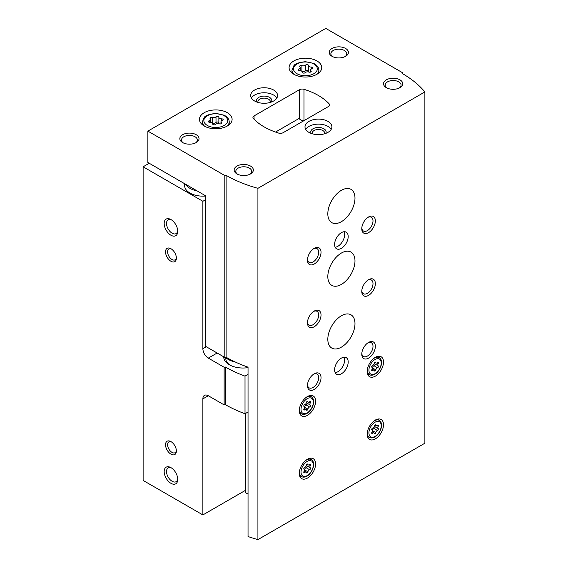 <?xml version="1.0" encoding="UTF-8"?>
<svg xmlns="http://www.w3.org/2000/svg" width="568" height="568" viewBox="0 0 568 568"><rect width="100%" height="100%" fill="white"/><g stroke="black" fill="none" stroke-linecap="round" stroke-linejoin="round"><path stroke-width="0.85" d="M184.628 183.698L184.628 185.608A18.247 10.536 0 0 0 189.975 193.056A18.247 10.536 0 0 0 205.46 196.038M149.235 163.264L143.122 166.793L202.875 201.292L205.46 199.801M143.122 166.793L143.122 480.429L202.875 514.928L245.383 490.383M170.961 454.159A7.682 4.438 -120 0 0 176.392 451.02A7.682 4.438 -120 0 0 170.961 441.613A7.682 4.438 -120 0 0 165.529 444.751A7.682 4.438 -120 0 0 170.961 454.159M170.961 261.273A7.682 4.438 -120 0 0 176.392 258.135A7.682 4.438 -120 0 0 170.961 248.727A7.682 4.438 -120 0 0 165.529 251.865A7.682 4.438 -120 0 0 170.961 261.273M170.961 483.325A9.606 5.545 -120 0 0 177.748 479.406A9.606 5.545 -120 0 0 170.961 467.649A9.606 5.545 -120 0 0 164.173 471.568A9.606 5.545 -120 0 0 170.961 483.325M170.961 235.244A9.606 5.545 -120 0 0 177.748 231.318A9.606 5.545 -120 0 0 170.961 219.56A9.606 5.545 -120 0 0 164.173 223.48A9.606 5.545 -120 0 0 170.961 235.244M202.875 201.292L202.875 348.702A7.682 4.438 -120 0 0 208.307 358.11L224.133 367.248L225.418 367.049L225.418 404.686L224.133 404.885L208.307 395.747A7.682 4.438 -120 0 0 204.466 395.363A7.682 4.438 -120 0 0 202.875 398.878L202.875 514.928M224.133 404.885L224.133 367.248M225.418 404.686A115.24 66.534 0 0 0 245.014 413.76L245.014 376.123A115.24 66.534 180 0 1 225.418 367.049M248.038 374.376L245.014 376.123M248.038 412.013L245.014 413.76M223.735 356.818A19.206 11.09 0 0 0 229.358 364.77A19.206 11.09 0 0 0 248.038 367.624M303.099 121.154L298.754 118.648L275.523 132.06M225.865 357.847A17.125 9.89 0 0 0 225.815 358.628A17.125 9.89 0 0 0 230.139 365.196M185.573 184.245A18.247 10.536 0 0 0 189.975 188.356A18.247 10.536 0 0 0 197.096 190.898M171.579 219.951A7.938 4.587 -120 0 0 168.171 219.844A7.938 4.587 -120 0 0 166.949 226.206A7.938 4.587 -120 0 0 172.139 233.207A7.938 4.587 -120 0 0 176.108 233.597A7.938 4.587 -120 0 0 177.727 230.594M171.579 468.032A7.938 4.587 -120 0 0 168.171 467.933A7.938 4.587 -120 0 0 166.949 474.294A7.938 4.587 -120 0 0 172.139 481.288A7.938 4.587 -120 0 0 176.108 481.685A7.938 4.587 -120 0 0 177.727 478.682M171.5 249.075A6.227 3.593 -120 0 0 168.881 249.011A6.227 3.593 -120 0 0 167.922 254.002A6.227 3.593 -120 0 0 171.99 259.491A6.227 3.593 -120 0 0 175.107 259.796A6.227 3.593 -120 0 0 176.364 257.496M171.5 441.961A6.227 3.593 -120 0 0 168.881 441.897A6.227 3.593 -120 0 0 167.922 446.888A6.227 3.593 -120 0 0 171.99 452.376A6.227 3.593 -120 0 0 175.107 452.682A6.227 3.593 -120 0 0 176.364 450.381M308.495 65.498A1.519 0.873 0 0 0 308.502 65.476A1.519 0.873 0 0 0 307.352 64.624A1.519 0.873 0 0 0 305.648 65.057A2.655 1.534 0 0 1 301.913 65.632A1.519 0.873 0 0 0 300.38 65.618A1.519 0.873 0 0 0 299.606 66.378A1.519 0.873 0 0 0 299.826 66.839A2.655 1.534 0 0 1 300.224 67.642A2.655 1.534 0 0 1 298.832 68.998A1.519 0.873 0 0 0 298.03 69.765A1.519 0.873 0 0 0 299.592 70.638A2.655 1.534 0 0 1 302.325 72.171A2.655 1.534 0 0 1 302.325 72.214A1.519 0.873 0 0 0 302.325 72.242A1.519 0.873 0 0 0 303.468 73.094A1.519 0.873 0 0 0 305.172 72.661A2.655 1.534 0 0 1 308.907 72.079A1.519 0.873 0 0 0 310.44 72.1A1.519 0.873 0 0 0 311.221 71.334A1.519 0.873 0 0 0 310.994 70.879A2.655 1.534 0 0 1 310.597 70.07A2.655 1.534 0 0 1 311.995 68.721A1.519 0.873 0 0 0 312.791 67.954A1.519 0.873 0 0 0 311.228 67.074A2.655 1.534 0 0 1 308.495 65.547A2.655 1.534 0 0 1 308.495 65.498M218.865 117.249A1.519 0.873 0 0 0 218.865 117.221A1.519 0.873 0 0 0 217.721 116.376A1.519 0.873 0 0 0 216.01 116.809A2.655 1.534 0 0 1 212.283 117.384A1.519 0.873 0 0 0 210.749 117.363A1.519 0.873 0 0 0 209.968 118.13A1.519 0.873 0 0 0 210.196 118.591A2.655 1.534 0 0 1 210.593 119.394A2.655 1.534 0 0 1 209.194 120.743A1.519 0.873 0 0 0 208.399 121.516A1.519 0.873 0 0 0 209.961 122.39A2.655 1.534 0 0 1 212.695 123.923A2.655 1.534 0 0 1 212.688 123.966A1.519 0.873 0 0 0 212.688 123.994A1.519 0.873 0 0 0 213.838 124.839A1.519 0.873 0 0 0 215.542 124.406A2.655 1.534 0 0 1 219.276 123.831A1.519 0.873 0 0 0 220.81 123.852A1.519 0.873 0 0 0 221.584 123.086A1.519 0.873 0 0 0 221.364 122.624A2.655 1.534 0 0 1 220.966 121.822A2.655 1.534 0 0 1 222.358 120.473A1.519 0.873 0 0 0 223.16 119.699A1.519 0.873 0 0 0 221.598 118.826A2.655 1.534 0 0 1 218.865 117.292A2.655 1.534 0 0 1 218.865 117.249M248.038 494.11L245.383 492.577L245.383 413.54M147.872 131.116L147.872 162.476L205.46 195.726L205.46 346.267L224.814 357.442L226.099 357.244A115.24 66.534 180 0 0 248.038 367.162L248.038 536.526A115.24 66.534 0 0 0 257.922 539.6L424.878 443.21L424.878 91.938A115.24 66.534 0 0 0 402.378 73.563L402.719 72.818L325.784 28.4L147.872 131.116L224.814 175.533L226.099 175.334A115.24 66.534 0 0 0 257.922 188.327L424.878 91.938M224.814 357.442L224.814 175.533M226.099 357.244L226.099 175.334M257.922 539.6L257.922 188.327M402.719 73.762L402.719 72.818M328.51 106.486A3.841 2.215 0 0 0 329.639 104.917A3.841 2.215 0 0 0 329.184 103.873A61.458 35.486 0 0 0 303.979 89.318A3.841 2.215 0 0 0 299.45 89.708L254.059 115.915A3.841 2.215 0 0 0 252.938 117.477A3.841 2.215 0 0 0 253.392 118.527A61.458 35.486 0 0 0 278.597 133.075A3.841 2.215 0 0 0 283.127 132.692L328.51 106.486M375.349 376.144A11.523 6.653 -60 0 1 369.59 376.712A11.523 6.653 -60 0 1 369.59 363.406A11.523 6.653 -60 0 1 381.114 356.754A11.523 6.653 -60 0 1 382.882 365.991A11.523 6.653 -60 0 1 375.349 376.144M375.349 438.872A11.523 6.653 -60 0 1 369.59 439.44A11.523 6.653 -60 0 1 369.59 426.135A11.523 6.653 -60 0 1 381.114 419.482A11.523 6.653 -60 0 1 382.882 428.712A11.523 6.653 -60 0 1 375.349 438.872M307.451 478.071A11.523 6.653 -60 0 1 301.686 478.646A11.523 6.653 -60 0 1 301.686 465.341A11.523 6.653 -60 0 1 313.209 458.688A11.523 6.653 -60 0 1 314.977 467.918A11.523 6.653 -60 0 1 307.451 478.071M307.451 415.35A11.523 6.653 -60 0 1 301.686 415.918A11.523 6.653 -60 0 1 301.686 402.613A11.523 6.653 -60 0 1 313.209 395.96A11.523 6.653 -60 0 1 314.977 405.19A11.523 6.653 -60 0 1 307.451 415.35M341.404 284.405A19.206 11.09 -60 0 1 331.797 285.356A19.206 11.09 -60 0 1 331.797 263.176A19.206 11.09 -60 0 1 351.003 252.093A19.206 11.09 -60 0 1 353.949 267.478A19.206 11.09 -60 0 1 341.404 284.405M341.404 347.133A19.206 11.09 -60 0 1 331.797 348.085A19.206 11.09 -60 0 1 331.797 325.904A19.206 11.09 -60 0 1 351.003 314.814A19.206 11.09 -60 0 1 353.949 330.207A19.206 11.09 -60 0 1 341.404 347.133M341.404 221.676A19.206 11.09 -60 0 1 331.797 222.628A19.206 11.09 -60 0 1 331.797 200.447A19.206 11.09 -60 0 1 351.003 189.364A19.206 11.09 -60 0 1 353.949 204.75A19.206 11.09 -60 0 1 341.404 221.676M341.404 373.794A9.606 5.545 -60 0 1 336.597 374.262A9.606 5.545 -60 0 1 336.597 363.179A9.606 5.545 -60 0 1 346.203 357.634A9.606 5.545 -60 0 1 347.673 365.33A9.606 5.545 -60 0 1 341.404 373.794M341.404 248.337A9.606 5.545 -60 0 1 336.597 248.812A9.606 5.545 -60 0 1 336.597 237.722A9.606 5.545 -60 0 1 346.203 232.177A9.606 5.545 -60 0 1 347.673 239.874A9.606 5.545 -60 0 1 341.404 248.337M368.561 232.653A9.606 5.545 -60 0 1 361.773 228.734A9.606 5.545 -60 0 1 368.561 216.969A9.606 5.545 -60 0 1 375.349 220.895A9.606 5.545 -60 0 1 368.561 232.653M368.561 295.381A9.606 5.545 -60 0 1 361.773 291.462A9.606 5.545 -60 0 1 368.561 279.697A9.606 5.545 -60 0 1 375.349 283.617A9.606 5.545 -60 0 1 368.561 295.381M368.561 358.11A9.606 5.545 -60 0 1 361.773 354.191A9.606 5.545 -60 0 1 368.561 342.426A9.606 5.545 -60 0 1 375.349 346.345A9.606 5.545 -60 0 1 368.561 358.11M314.239 326.742A9.606 5.545 -60 0 1 307.451 322.823A9.606 5.545 -60 0 1 314.239 311.065A9.606 5.545 -60 0 1 321.026 314.984A9.606 5.545 -60 0 1 314.239 326.742M314.239 389.47A9.606 5.545 -60 0 1 307.451 385.551A9.606 5.545 -60 0 1 314.239 373.787A9.606 5.545 -60 0 1 321.026 377.713A9.606 5.545 -60 0 1 314.239 389.47M314.239 264.021A9.606 5.545 -60 0 1 307.451 260.094A9.606 5.545 -60 0 1 314.239 248.337A9.606 5.545 -60 0 1 321.026 252.256A9.606 5.545 -60 0 1 314.239 264.021M293.869 74.266A16.323 9.429 0 0 0 311.662 76.311A16.323 9.429 0 0 0 321.736 67.606A16.323 9.429 0 0 0 305.414 58.177A16.323 9.429 0 0 0 289.084 67.606A16.323 9.429 0 0 0 293.869 74.266M204.231 126.018A16.323 9.429 0 0 0 222.024 128.063A16.323 9.429 0 0 0 232.106 119.351A16.323 9.429 0 0 0 215.776 109.929A16.323 9.429 0 0 0 199.453 119.351A16.323 9.429 0 0 0 204.231 126.018M273.634 90.028A13.447 7.76 180 0 1 277.567 95.516A13.447 7.76 180 0 1 264.127 103.277A13.447 7.76 180 0 1 250.68 95.516A13.447 7.76 180 0 1 258.98 88.345A13.447 7.76 180 0 1 273.634 90.028M327.956 121.389A13.447 7.76 180 0 1 331.889 126.877A13.447 7.76 180 0 1 318.449 134.644A13.447 7.76 180 0 1 305.002 126.877A13.447 7.76 180 0 1 313.302 119.706A13.447 7.76 180 0 1 327.956 121.389M196.223 134.722A9.606 5.545 180 0 1 196.223 142.561A9.606 5.545 180 0 1 182.64 142.561A9.606 5.545 180 0 1 182.64 134.722A9.606 5.545 180 0 1 196.223 134.722M345.607 48.472A9.606 5.545 180 0 1 345.614 56.31A9.606 5.545 180 0 1 332.031 56.31A9.606 5.545 180 0 1 332.031 48.472A9.606 5.545 180 0 1 345.607 48.472M399.936 79.832A9.606 5.545 180 0 1 399.936 87.678A9.606 5.545 180 0 1 386.354 87.678A9.606 5.545 180 0 1 386.354 79.832A9.606 5.545 180 0 1 399.936 79.832M250.545 166.083A9.606 5.545 180 0 1 250.545 173.922A9.606 5.545 180 0 1 236.962 173.922A9.606 5.545 180 0 1 236.962 166.083A9.606 5.545 180 0 1 250.545 166.083M301.842 120.43A3.841 2.215 180 0 1 303.944 120.672M237.609 174.262A7.938 4.587 180 0 1 235.812 171.366A7.938 4.587 180 0 1 240.718 167.127A7.938 4.587 180 0 1 249.366 168.121A7.938 4.587 180 0 1 251.695 171.366A7.938 4.587 180 0 1 249.899 174.262M387 88.019A7.938 4.587 180 0 1 385.203 85.115A7.938 4.587 180 0 1 390.102 80.876A7.938 4.587 180 0 1 398.757 81.87A7.938 4.587 180 0 1 401.086 85.115A7.938 4.587 180 0 1 399.29 88.019M332.671 56.651A7.938 4.587 180 0 1 330.881 53.754A7.938 4.587 180 0 1 335.78 49.515A7.938 4.587 180 0 1 344.435 50.509A7.938 4.587 180 0 1 346.757 53.754A7.938 4.587 180 0 1 344.968 56.651M183.286 142.902A7.938 4.587 180 0 1 181.49 139.998A7.938 4.587 180 0 1 186.396 135.766A7.938 4.587 180 0 1 195.044 136.76A7.938 4.587 180 0 1 197.373 139.998A7.938 4.587 180 0 1 195.577 142.902M305.726 129.39A13.447 7.76 180 0 1 327.956 126.408A13.447 7.76 180 0 1 331.172 129.39M311.243 133.43A7.682 4.438 180 0 1 314.31 128.162A7.682 4.438 180 0 1 323.881 128.766A7.682 4.438 180 0 1 325.656 133.43M312.343 133.799A6.227 3.593 180 0 1 312.222 133.089A6.227 3.593 180 0 1 316.064 129.767A6.227 3.593 180 0 1 322.851 130.548A6.227 3.593 180 0 1 324.676 133.089A6.227 3.593 180 0 1 324.555 133.799M251.404 98.03A13.447 7.76 180 0 1 273.634 95.048A13.447 7.76 180 0 1 276.85 98.03M256.913 102.07A7.682 4.438 180 0 1 259.988 96.801A7.682 4.438 180 0 1 269.559 97.398A7.682 4.438 180 0 1 271.334 102.07M258.021 102.432A6.227 3.593 180 0 1 257.9 101.722A6.227 3.593 180 0 1 261.741 98.406A6.227 3.593 180 0 1 268.529 99.18A6.227 3.593 180 0 1 270.354 101.722A6.227 3.593 180 0 1 270.233 102.432M218.865 117.335L218.865 122.894A2.655 1.534 0 0 0 218.865 122.936A2.655 1.534 0 0 0 219.418 123.874M218.865 122.83A1.519 0.873 0 0 0 217.686 122.013A1.519 0.873 0 0 0 216.01 122.454A2.655 1.534 0 0 1 212.283 123.029A1.519 0.873 0 0 0 212.134 122.986M308.495 65.59L308.495 71.142A2.655 1.534 0 0 0 308.495 71.192A2.655 1.534 0 0 0 309.056 72.129M308.495 71.078A1.519 0.873 0 0 0 307.316 70.269A1.519 0.873 0 0 0 305.648 70.702A2.655 1.534 0 0 1 301.913 71.284A1.519 0.873 0 0 0 301.771 71.234M313.621 248.72A7.938 4.587 -60 0 1 317.029 248.621A7.938 4.587 -60 0 1 318.25 254.982A7.938 4.587 -60 0 1 313.06 261.983A7.938 4.587 -60 0 1 309.091 262.373A7.938 4.587 -60 0 1 307.48 259.37M313.621 374.177A7.938 4.587 -60 0 1 317.029 374.078A7.938 4.587 -60 0 1 318.25 380.439A7.938 4.587 -60 0 1 313.06 387.433A7.938 4.587 -60 0 1 309.091 387.83A7.938 4.587 -60 0 1 307.48 384.827M313.621 311.449A7.938 4.587 -60 0 1 317.029 311.349A7.938 4.587 -60 0 1 318.25 317.711A7.938 4.587 -60 0 1 313.06 324.704A7.938 4.587 -60 0 1 309.091 325.102A7.938 4.587 -60 0 1 307.48 322.099M367.943 342.816A7.938 4.587 -60 0 1 371.358 342.71A7.938 4.587 -60 0 1 372.572 349.071A7.938 4.587 -60 0 1 367.382 356.072A7.938 4.587 -60 0 1 363.413 356.463A7.938 4.587 -60 0 1 361.802 353.459M367.943 280.088A7.938 4.587 -60 0 1 371.358 279.988A7.938 4.587 -60 0 1 372.572 286.35A7.938 4.587 -60 0 1 367.382 293.344A7.938 4.587 -60 0 1 363.413 293.734A7.938 4.587 -60 0 1 361.802 290.731M367.943 217.359A7.938 4.587 -60 0 1 371.358 217.26A7.938 4.587 -60 0 1 372.572 223.622A7.938 4.587 -60 0 1 367.382 230.615A7.938 4.587 -60 0 1 363.413 231.013A7.938 4.587 -60 0 1 361.802 228.009M344.101 231.744A9.606 5.545 -60 0 1 337.868 246.299A9.606 5.545 -60 0 1 335.17 247.208M344.101 357.194A9.606 5.545 -60 0 1 337.868 371.749A9.606 5.545 -60 0 1 335.17 372.665M309.596 406.986A1.881 1.086 120 0 0 307.92 409.066A1.072 0.618 120 0 1 307.387 410.018A1.072 0.618 120 0 1 306.642 410.224A1.072 0.618 120 0 1 306.436 409.926A1.881 1.086 120 0 0 306.081 409.393A1.881 1.086 120 0 0 304.76 409.776A1.072 0.618 120 0 1 304.008 409.99A1.072 0.618 120 0 1 304.022 408.719A1.881 1.086 120 0 0 304.05 406.503A1.881 1.086 120 0 0 304.022 406.482A1.072 0.618 120 0 0 304.022 406.482A1.072 0.618 120 0 1 303.887 405.474A1.072 0.618 120 0 1 304.76 404.579A1.881 1.086 120 0 0 306.436 402.492A1.072 0.618 120 0 1 306.969 401.54A1.072 0.618 120 0 1 307.714 401.335A1.072 0.618 120 0 1 307.92 401.64A1.881 1.086 120 0 0 308.268 402.165A1.881 1.086 120 0 0 309.596 401.789A1.072 0.618 120 0 1 310.348 401.569A1.072 0.618 120 0 1 310.334 402.84A1.881 1.086 120 0 0 310.305 405.062A1.881 1.086 120 0 0 310.334 405.076A1.072 0.618 120 0 0 310.334 405.076A1.072 0.618 120 0 1 310.462 406.092A1.072 0.618 120 0 1 309.596 406.986L306.145 404.991A1.072 0.618 120 0 0 307.004 404.118A1.072 0.618 120 0 0 306.926 403.11M309.596 469.708A1.881 1.086 120 0 0 307.92 471.795A1.072 0.618 120 0 1 307.387 472.746A1.072 0.618 120 0 1 306.642 472.952A1.072 0.618 120 0 1 306.436 472.654A1.881 1.086 120 0 0 306.081 472.122A1.881 1.086 120 0 0 304.76 472.498A1.072 0.618 120 0 1 304.008 472.718A1.072 0.618 120 0 1 304.022 471.447A1.881 1.086 120 0 0 304.05 469.225A1.881 1.086 120 0 0 304.022 469.211A1.072 0.618 120 0 0 304.022 469.211A1.072 0.618 120 0 1 303.887 468.202A1.072 0.618 120 0 1 304.76 467.308A1.881 1.086 120 0 0 306.436 465.22A1.072 0.618 120 0 1 306.969 464.269A1.072 0.618 120 0 1 307.714 464.063A1.072 0.618 120 0 1 307.92 464.368A1.881 1.086 120 0 0 308.268 464.894A1.881 1.086 120 0 0 309.596 464.517A1.072 0.618 120 0 1 310.348 464.297A1.072 0.618 120 0 1 310.334 465.568A1.881 1.086 120 0 0 310.305 467.791A1.881 1.086 120 0 0 310.334 467.805A1.072 0.618 120 0 0 310.334 467.805A1.072 0.618 120 0 1 310.462 468.813A1.072 0.618 120 0 1 309.596 469.708L306.145 467.72A1.072 0.618 120 0 0 307.004 466.846A1.072 0.618 120 0 0 306.926 465.838M377.5 430.508A1.881 1.086 120 0 0 375.817 432.589A1.072 0.618 120 0 1 375.285 433.54A1.072 0.618 120 0 1 374.539 433.746A1.072 0.618 120 0 1 374.34 433.448A1.881 1.086 120 0 0 373.985 432.922A1.881 1.086 120 0 0 372.665 433.299A1.072 0.618 120 0 1 371.905 433.512A1.072 0.618 120 0 1 371.926 432.241A1.881 1.086 120 0 0 371.955 430.026A1.881 1.086 120 0 0 371.926 430.011A1.072 0.618 120 0 1 371.905 429.997A1.072 0.618 120 0 1 371.791 428.996A1.072 0.618 120 0 1 372.665 428.102A1.881 1.086 120 0 0 374.34 426.014A1.072 0.618 120 0 1 374.873 425.063A1.072 0.618 120 0 1 375.618 424.857A1.072 0.618 120 0 1 375.817 425.162A1.881 1.086 120 0 0 376.172 425.688A1.881 1.086 120 0 0 377.5 425.311A1.072 0.618 120 0 1 378.252 425.098A1.072 0.618 120 0 1 378.238 426.362A1.881 1.086 120 0 0 378.21 428.584A1.881 1.086 120 0 0 378.238 428.599A1.072 0.618 120 0 0 378.238 428.599A1.072 0.618 120 0 1 378.366 429.614A1.072 0.618 120 0 1 377.5 430.508L374.049 428.513A1.072 0.618 120 0 0 374.908 427.647A1.072 0.618 120 0 0 374.83 426.632M377.5 367.78A1.881 1.086 120 0 0 375.817 369.867A1.072 0.618 120 0 1 375.285 370.812A1.072 0.618 120 0 1 374.539 371.018A1.072 0.618 120 0 1 374.34 370.719A1.881 1.086 120 0 0 373.985 370.194A1.881 1.086 120 0 0 372.665 370.57A1.072 0.618 120 0 1 371.905 370.783A1.072 0.618 120 0 1 371.926 369.519A1.881 1.086 120 0 0 371.955 367.297A1.881 1.086 120 0 0 371.926 367.283A1.072 0.618 120 0 1 371.905 367.276A1.072 0.618 120 0 1 371.791 366.268A1.072 0.618 120 0 1 372.665 365.373A1.881 1.086 120 0 0 374.34 363.286A1.072 0.618 120 0 1 374.873 362.341A1.072 0.618 120 0 1 375.618 362.135A1.072 0.618 120 0 1 375.817 362.434A1.881 1.086 120 0 0 376.172 362.959A1.881 1.086 120 0 0 377.5 362.583A1.072 0.618 120 0 1 378.252 362.37A1.072 0.618 120 0 1 378.238 363.634A1.881 1.086 120 0 0 378.21 365.856A1.881 1.086 120 0 0 378.238 365.87A1.072 0.618 120 0 1 378.252 365.884A1.072 0.618 120 0 1 378.366 366.885A1.072 0.618 120 0 1 377.5 367.78L374.049 365.785A1.072 0.618 120 0 0 374.908 364.919A1.072 0.618 120 0 0 374.83 363.903M306.471 402.343A1.881 1.086 120 0 0 306.855 403.067A1.881 1.086 120 0 0 306.883 403.081L310.277 405.048M306.145 404.991A1.881 1.086 120 0 0 304.469 407.079L307.92 409.066M374.376 363.144A1.881 1.086 120 0 0 374.759 363.868A1.881 1.086 120 0 0 374.788 363.882L378.181 365.842M374.049 365.785A1.881 1.086 120 0 0 372.374 367.872L375.817 369.867M374.376 425.865A1.881 1.086 120 0 0 374.759 426.589A1.881 1.086 120 0 0 374.788 426.611L378.181 428.57M374.049 428.513A1.881 1.086 120 0 0 372.374 430.601L375.817 432.589M306.471 465.071A1.881 1.086 120 0 0 306.855 465.795A1.881 1.086 120 0 0 306.883 465.81L310.277 467.769M306.145 467.72A1.881 1.086 120 0 0 304.469 469.807L307.92 471.795M302.495 120.806A15.556 8.982 0 0 0 303.546 120.899M235.365 362.043A21.13 12.198 180 0 1 225.297 357.371M206.269 346.736L202.875 348.702M208.307 395.747L202.875 398.878M217.139 353.012L208.307 358.11M296.993 73.719A11.907 6.873 0 0 0 316.916 70.638A11.907 6.873 0 0 0 302.332 62.217A11.907 6.873 0 0 0 296.993 73.719M207.356 125.471A11.907 6.873 0 0 0 227.278 122.39A11.907 6.873 0 0 0 212.695 113.969A11.907 6.873 0 0 0 207.356 125.471M329.184 105.96L329.184 103.873M303.979 120.65L303.979 89.318M299.45 119.046L299.45 89.708M254.059 119.23L254.059 115.915M226.802 126.302A13.447 7.76 0 0 0 229.224 121.864C229.096 119.031 227.356 116.802 223.998 115.162L215.847 113.451C209.102 114.189 205.226 115.538 204.231 117.491L202.336 121.864A13.447 7.76 0 0 0 204.75 126.302M316.433 74.557A13.447 7.76 0 0 0 318.854 70.112C318.726 67.287 316.987 65.05 313.635 63.417L305.485 61.699C298.732 62.437 294.863 63.786 293.862 65.746L291.966 70.112A13.447 7.76 0 0 0 294.387 74.557M221.598 120.828L221.598 118.826M221.364 123.547L221.364 122.624M209.194 122.283L209.194 120.743M212.283 123.029L212.283 117.384M216.01 122.454L216.01 116.809M311.228 69.083L311.228 67.074M310.994 71.795L310.994 70.879M298.832 70.538L298.832 68.998M301.913 71.284L301.913 65.632M305.648 70.702L305.648 65.057M299.62 413.064L301.821 414.044A9.848 5.687 -60 0 1 299.528 408.314M305.541 397.891A9.848 5.687 -60 0 1 311.654 397.011L309.709 395.591M307.174 412.886A8.697 5.027 -60 0 1 301.849 405.303A8.697 5.027 -60 0 1 312.506 399.155A8.697 5.027 -60 0 1 307.174 412.886M299.62 475.792L301.821 476.765A9.848 5.687 -60 0 1 299.528 471.035M305.541 460.62A9.848 5.687 -60 0 1 311.654 459.739L309.709 458.319M307.174 475.615A8.697 5.027 -60 0 1 301.849 468.032A8.697 5.027 -60 0 1 312.506 461.876A8.697 5.027 -60 0 1 307.174 475.615M367.524 436.586L369.725 437.566A9.848 5.687 -60 0 1 367.432 431.836M373.446 421.413A9.848 5.687 -60 0 1 379.559 420.54L377.606 419.12M375.079 436.409A8.697 5.027 -60 0 1 369.754 428.826A8.697 5.027 -60 0 1 380.411 422.677A8.697 5.027 -60 0 1 375.079 436.409M367.524 373.858L369.725 374.837A9.848 5.687 -60 0 1 367.432 369.108M373.446 358.685A9.848 5.687 -60 0 1 379.559 357.812L377.606 356.392M375.079 373.68A8.697 5.027 -60 0 1 369.754 366.104A8.697 5.027 -60 0 1 380.411 359.949A8.697 5.027 -60 0 1 375.079 373.68M309.106 402.13L310.334 402.84M303.816 409.23L304.76 409.776M307.352 401.313L307.92 401.64M377.01 362.924L378.238 363.634M371.72 370.024L372.665 370.57M375.256 362.107L375.817 362.434M377.01 425.652L378.238 426.362M371.72 432.752L372.665 433.299M375.256 424.836L375.817 425.162M309.106 464.858L310.334 465.568M303.816 471.951L304.76 472.498M307.352 464.042L307.92 464.368M229.224 124.697L229.224 121.864M202.336 124.697L202.336 121.864M318.854 72.953L318.854 70.112M291.966 72.953L291.966 70.112M218.865 122.936L218.865 117.292M220.966 123.788L220.966 121.822M210.593 122.425L210.593 119.394M308.495 71.192L308.495 65.547M310.597 72.044L310.597 70.07M300.224 70.673L300.224 67.642M301.821 414.044C303.347 414.683 305.051 414.477 306.94 413.412C308.531 412.702 312.215 409.358 313.486 403.67C313.983 400.589 313.373 398.374 311.654 397.011M301.821 476.765C303.347 477.411 305.051 477.198 306.94 476.14C308.531 475.43 312.215 472.086 313.486 466.392C313.983 463.318 313.373 461.102 311.654 459.739M369.725 437.566C371.252 438.205 372.956 437.999 374.845 436.934C376.435 436.224 380.12 432.88 381.391 427.193C381.888 424.118 381.277 421.896 379.559 420.54M369.725 374.837C371.252 375.476 372.956 375.27 374.845 374.205C376.435 373.503 380.12 370.151 381.391 364.464C381.888 361.39 381.277 359.168 379.559 357.812M306.855 403.067L310.305 405.062M304.221 408.321L306.081 409.393M307.061 401.47L308.268 402.165M374.759 363.868L378.21 365.856M372.125 369.115L373.985 370.194M374.965 362.263L376.172 362.959M374.759 426.589L378.21 428.584M372.125 431.843L373.985 432.922M374.965 424.992L376.172 425.688M306.855 465.795L310.305 467.791M304.221 471.05L306.081 472.122M307.061 464.198L308.268 464.894"/></g></svg>
